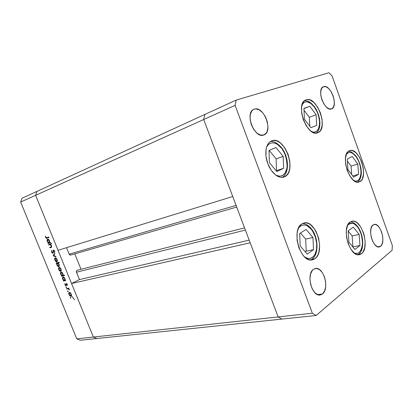 <?xml version="1.0" encoding="UTF-8"?>
<svg xmlns="http://www.w3.org/2000/svg" width="413" height="413" viewBox="0 0 413 413"><rect width="100%" height="100%" fill="white"/><g stroke="black" fill="none" stroke-linecap="round" stroke-linejoin="round"><path stroke-width="0.62" d="M35.606 195.297L203.697 119.522L232.741 196.526L58.016 250.304L35.606 195.297L58.016 250.304L232.741 196.526L203.697 119.522L35.606 195.297L37.005 191.379L35.606 195.297L20.65 202.04L76.772 338.846L93.364 337.039L96.89 338.515L281.96 319.079L80.246 340.26L76.772 338.846L20.65 202.04L22.049 198.235L204.874 114.432L203.697 119.522L278.155 316.941L281.96 319.079L278.155 316.941L93.364 337.039L71.552 283.519L93.364 337.039L96.89 338.515L93.364 337.039L35.606 195.297L37.005 191.379L22.049 198.235L20.65 202.04L35.606 195.297L37.005 191.379L204.874 114.432L203.697 119.522L278.155 316.941L93.364 337.039L35.606 195.297M236.711 207.058L70.706 255.069L69.152 254.171L236.086 205.4L69.152 254.171L66.519 247.686L69.152 254.171L69.88 254.986L70.726 255.064M74.799 253.887L81.041 269.291L74.799 253.887M77.267 270.247L76.565 270.773L76.374 271.852L79.472 279.586L71.552 283.519L250.185 242.787L278.155 316.941L281.96 319.079L316.151 315.486L392.076 250.304L392.35 245.575L332.057 75.832L328.949 72.74L236.21 100.07L235.116 105.356L312.352 313.219L316.151 315.486L281.96 319.079L278.155 316.941L312.352 313.219L278.155 316.941L250.185 242.787L71.552 283.519L79.472 279.586L76.482 272.219L245.394 230.077L76.482 272.219C76.204 271.243 76.462 270.587 77.252 270.247L244.563 227.878M249.184 240.134L79.472 279.586L249.184 240.134M302.042 223.805L303.916 223.01C315.821 219.267 325.795 251.811 314.887 258.708L311.836 259.276L314.887 258.708L312.956 259.679L310.834 259.953L308.604 259.498L306.353 258.332L304.169 256.494L302.14 254.052L298.878 247.748L297.102 240.433L297.102 233.283L297.768 230.134L298.847 227.444L300.292 225.307L302.042 223.805L304.02 222.984L306.157 222.87L308.361 223.464L310.555 224.724L314.587 229.034L316.281 231.91L318.722 238.585L319.641 245.673L318.893 252.157L317.907 254.867L316.559 257.082L314.887 258.708L312.295 259.844C300.297 263.293 290.7 229.545 302.042 223.805M271.537 140.91L271.697 140.848C284.547 135.278 297.52 171.297 284.712 176.718L282.626 177.342L280.344 177.26L277.959 176.465L275.564 174.973L271.119 170.156L267.732 163.538L265.951 156.176L266.07 149.269L266.844 146.336L268.047 143.91L269.632 142.077L271.537 140.91L273.674 140.441L275.967 140.683L278.321 141.613L280.649 143.187L284.898 147.999L288.109 154.395L289.823 161.437L289.797 168.132L289.121 171.034L288.016 173.496L286.534 175.417L283.788 177.089C278.321 178.922 270.675 172.35 267.438 162.712C264.129 153.094 266.127 142.986 271.537 140.91M306.105 99.817C316.931 95.418 328.882 128.799 317.948 132.666L316.177 133.063L314.231 132.816L312.187 131.923L310.122 130.415L306.26 125.795L303.266 119.662L301.624 112.992L301.604 106.859L303.194 102.233L304.51 100.72L306.105 99.817L307.917 99.554L309.874 99.931L313.911 102.501L317.623 107.101L320.473 113.038L322.057 119.45L322.145 125.413L320.715 130.054L319.476 131.649L317.68 132.774C307.091 137.725 294.65 103.487 305.821 99.925L306.105 99.817M349.14 150.884L349.749 150.631C359.031 146.909 369.031 176.971 360.079 181.55L358.567 182.107L356.899 182.05L353.321 180.125L349.904 176.031L347.194 170.388L345.629 164.095L345.464 158.158L346.703 153.517L347.792 151.917L349.14 150.884L350.683 150.446L352.366 150.611L355.892 152.696L359.181 156.79L361.773 162.268L363.285 168.334L363.507 174.105L362.387 178.746L361.365 180.414L359.031 182.004C349.703 185.628 339.806 154.586 349.14 150.884M350.152 222.013L351.824 221.265C361.525 218.245 370.327 247.578 361.561 253.659L358.649 254.181L361.561 253.659L359.991 254.522L358.252 254.744L356.409 254.315L354.53 253.246L350.967 249.344L348.138 243.634L346.507 237.021L346.331 230.568L347.622 225.297L348.753 223.366L350.152 222.013L351.757 221.28L353.513 221.187L355.34 221.724L357.178 222.875L360.606 226.794L363.301 232.338L364.245 235.472L365.175 241.899L364.705 247.764L362.898 252.204L361.561 253.659L359.393 254.671C349.615 257.526 341.024 227.155 350.152 222.013M254.331 109.13C263.902 105.444 273.592 131.855 263.866 134.958L260.603 135.087L257.077 133.218L253.83 129.61L251.378 124.809L250.118 119.579L250.247 114.752L251.739 111.087L252.921 109.868L254.331 109.13L255.921 108.893L259.369 109.92L262.74 112.764L265.538 116.982L267.366 121.949L267.949 126.936L267.206 131.215L266.359 132.888L263.861 134.958C254.625 139.382 244.217 112.661 253.923 109.285L254.331 109.13M380.616 246.287L377.714 246.829L380.616 246.287L379.614 246.85L377.306 246.675L374.901 244.801L372.779 241.507L371.272 237.294L370.621 232.834L370.926 228.828L372.123 225.896L374.152 224.445C380.368 222.519 386.232 242.338 380.616 246.287L379.268 246.938C373.016 248.802 367.229 228.508 373.006 224.977L375.154 224.404L377.534 225.534L379.784 228.177L381.576 231.93L382.655 236.236L382.856 240.469L382.144 243.995L380.616 246.287M323.616 86.658C330.637 83.865 338.753 106.678 331.556 108.893L329.125 108.862L326.435 107.132L323.9 103.952L321.923 99.801L320.813 95.341L320.756 91.263L321.742 88.217L323.616 86.658L326.069 86.802L328.733 88.609L331.2 91.779L333.11 95.837L334.189 100.183L334.282 104.184L333.363 107.241L331.556 108.893C324.752 112.233 316.172 89.1 323.379 86.745L323.616 86.658M322.501 293.942L317.551 294.608L322.501 293.942L319.677 295.037L318.129 294.815L315.047 292.869L312.388 289.177L310.586 284.309L309.931 279.043L310.509 274.206L312.228 270.556L313.431 269.353L315.398 268.486C323.596 266.39 329.822 288.682 322.501 293.942L320.178 294.996C311.923 296.937 305.914 274.046 313.431 269.353L316.286 268.419L319.357 269.493L322.197 272.389L324.386 276.658L325.614 281.671L325.692 286.705L324.608 291.01L322.501 293.942M204.874 114.432L203.697 119.522L235.116 105.356L203.697 119.522L204.874 114.432L236.21 100.07L204.874 114.432M392.35 245.575L392.076 250.304L316.151 315.486L312.352 313.219L235.116 105.356L236.21 100.07L328.949 72.74L332.057 75.832L392.35 245.575M48.786 245.028L48.595 244.563L50.706 243.876L50.897 244.336L50.515 244.46L51.651 246.148L51.537 247.217L49.937 247.852L49.751 247.392L51.274 246.788L51.227 245.761L50.288 244.697L48.786 245.028L50.143 244.666L51.227 245.761L51.202 246.866L49.751 247.392L49.937 247.852L51.155 247.464L51.522 245.761L50.515 244.46L50.897 244.336L50.706 243.876L48.595 244.563L48.786 245.028L49.415 244.759L48.786 245.028M52.957 253.288L52.214 253.014L51.635 252.204L51.573 250.309L51.873 251.971L52.663 252.833L53.339 250.149L53.927 250.185L54.599 251.032L54.712 252.679L54.196 250.923L53.551 250.608L52.957 253.288L53.623 250.562L54.33 251.192L54.712 252.679L54.65 251.15L53.411 250.108L52.781 252.823L51.873 251.971L51.573 250.309L51.573 252.064L51.857 251.94L51.573 252.064L52.957 253.288M53.184 255.797L54.588 253.381L54.795 253.881L53.747 255.595L55.812 256.375L56.013 256.876L53.184 255.797L56.013 256.876L55.812 256.375L53.747 255.595L54.795 253.881L54.588 253.381L53.158 255.735L53.783 255.456L54.774 253.835L53.783 255.456L53.158 255.735L53.788 255.533L53.184 255.797M55.234 257.913L56.204 258.208L57.056 259.333L57.402 260.717L56.917 261.749L55.801 261.444L55.012 260.355L54.681 258.708L55.151 257.944C54.593 258.306 54.521 259.044 54.929 260.169C55.466 261.326 56.096 261.868 56.818 261.785L57.371 261.057L57.144 259.534L56.204 258.208L55.234 257.913M59.121 267.423L60.623 268.3L61.279 270.412L60.582 271.305L59.296 270.53L58.574 268.889L58.631 267.913L59.121 267.423L58.801 269.653C59.338 270.809 59.973 271.351 60.696 271.284L61.253 270.572L61.031 269.059L60.092 267.732L59.121 267.423M65.094 280.2L65.497 280.102L65.682 280.561L63.514 281.077L63.328 280.623L63.7 280.53L62.451 278.352L62.626 277.149L63.762 277.082L64.918 278.589L65.094 280.2L64.918 278.589C64.376 277.422 63.736 276.86 63.003 276.901L62.673 279.116L63.7 280.53L63.328 280.623L63.514 281.077L65.682 280.561L65.497 280.102L65.094 280.2M70.329 297.861L70.577 297.432L70.835 298.181L70.365 297.938L70.752 298.232L70.829 297.763L70.406 297.391L70.329 297.861L70.762 297.634L70.329 297.861M69.322 292.409L70.845 293.333L71.49 295.419L70.773 296.255L69.472 295.44L68.754 293.808L68.826 292.863L69.322 292.409L68.981 294.557C69.513 295.708 70.148 296.271 70.886 296.24L71.464 295.574L71.248 294.092L70.308 292.755L69.322 292.409M67.655 291.315L67.897 290.881L68.16 291.635L67.696 291.397L68.078 291.686L68.15 291.211L67.732 290.84L67.655 291.315L68.093 291.093L67.655 291.315M66.777 289.069L66.591 288.615L68.775 288.135L68.961 288.594L68.641 288.661L69.456 289.905L68.393 288.852L66.777 289.069L68.295 288.826L69.456 289.905L68.641 288.661L68.961 288.594L68.775 288.135L66.591 288.615L66.777 289.069L67.391 288.764L66.777 289.069M66.013 287.293L66.256 286.854L66.514 287.608L66.049 287.376L66.462 287.649L66.508 287.185L66.085 286.813L66.013 287.293L66.452 287.071L66.013 287.293M66.323 283.561L67.143 284.092L67.381 285.285L66.519 284.015L66.333 285.507L65.935 285.765L65.094 285.022L64.836 283.798L65.873 285.3L66.323 283.561L65.873 285.3L64.856 283.685L64.996 284.81L66.07 285.755L66.519 284.015L67.36 285.393L67.283 284.371L66.323 283.561M63.101 275.368L64.397 275.043L64.588 275.502L61.547 276.261L61.356 275.801L61.733 275.708L60.479 273.53L60.654 272.322L61.785 272.239L62.941 273.742L63.101 275.368L62.941 273.742C62.399 272.575 61.759 272.017 61.026 272.069L60.701 274.294L61.733 275.708L61.356 275.801L61.547 276.261L64.588 275.502L64.397 275.043L63.101 275.368M56.71 263.349L56.318 263.463L56.127 263.004L59.142 262.157L59.327 262.616L58.068 262.973L59.255 264.769L59.095 266.473L58.31 266.607L57.417 265.895L56.741 264.537L56.71 263.349L56.896 264.981C57.438 266.142 58.073 266.7 58.801 266.638L59.121 264.382L58.068 262.973L59.327 262.616L59.142 262.157L56.127 263.004L56.318 263.463L56.937 263.179L56.793 262.818L56.937 263.179L56.318 263.463L57.335 263.066L56.71 263.349M49.694 242.483L50.087 242.354L50.278 242.818L48.166 243.51L47.975 243.05L48.342 242.932L47.087 240.753L47.407 239.308L48.486 239.421L49.503 240.815L49.694 242.483L49.503 240.815C48.951 239.638 48.321 239.101 47.603 239.199L47.588 239.21C46.984 239.561 46.891 240.335 47.314 241.533L48.342 242.932L47.975 243.05L48.166 243.51L50.278 242.818L50.087 242.354L49.694 242.483M45.858 237.258L46.39 237.805L48.811 237.052L49.002 237.516L46.297 238.255L45.554 237.33L45.378 235.978L45.858 237.258L45.378 235.978L45.554 237.33C46.034 238.234 46.535 238.523 47.051 238.187L49.002 237.516L48.811 237.052L46.891 237.712L45.858 237.258M76.772 338.846L80.246 340.26L96.89 338.515L93.364 337.039L76.772 338.846M71.217 296.069L70.886 296.24L71.217 296.069M71.32 295.94L70.778 295.765L71.32 295.94M69.343 292.931L69.513 292.394L69.343 292.931M70.979 294.144L70.7 295.785L69.25 294.5L69.394 292.9L70.065 292.58L69.508 292.863L71.222 294.02L69.885 292.9L69.219 293.044L69.193 294.361L70.122 295.641L71.041 295.538L70.979 294.144M68.93 288.517L68.641 288.661L68.93 288.517M69.399 289.565L69.121 289.704L69.399 289.565M68.919 288.522L68.124 288.604M68.336 288.558L68.904 288.522M67.402 284.949L67.045 285.125L67.402 284.949M66.927 283.814L66.488 284.025M66.359 285.409L66.07 285.207L66.359 285.409M66.379 284.955L66.028 285.13L66.379 284.955M66.354 284.356L66.023 284.516L66.354 284.356M66.622 283.958L66.643 283.602L66.622 283.958M66.55 283.566L66.059 283.808L66.55 283.566M65.626 280.422L63.514 281.077L64.129 280.778L63.974 280.401L64.129 280.778L65.626 280.422M64.072 280.35L63.7 280.53L64.072 280.35M63.05 277.422L63.225 276.886L63.05 277.422M63.106 277.391L64.898 278.538L64.5 280.334L62.941 279.069L63.106 277.391L63.633 277.149M63.189 277.36L63.762 277.082L62.807 277.768L62.941 279.069L63.617 280.076L64.49 280.339L64.846 279.782L64.593 278.512L63.979 277.66L63.189 277.36M64.536 275.373L61.547 276.261L62.162 275.961L62.007 275.579L62.162 275.961L64.536 275.373M62.11 275.528L61.733 275.708L62.11 275.528M61.083 272.58L61.263 272.048L61.083 272.58M62.554 275.486L63.05 275.239M62.678 273.814L62.43 275.533L60.969 274.242L61.134 272.554L61.8 272.25L61.212 272.528L62.926 273.7L61.589 272.559L60.907 272.776L60.969 274.242L61.852 275.409L62.781 275.249L62.678 273.814M61.083 271.016L60.541 270.82L61.083 271.016M59.178 267.934L59.369 267.402L59.178 267.934M59.911 267.598L59.307 267.882L61.01 269.013L60.587 270.799L59.064 269.581L59.229 267.913L59.911 267.598L59.229 267.913M61.129 270.536L60.613 270.789M60.85 270.541L60.468 268.579L59.673 267.903L59.023 268.078L58.894 268.997L59.353 270.128L60.138 270.804L60.84 270.551M59.291 262.518L58.068 262.973L59.291 262.518M59.173 266.375L58.641 266.168L59.173 266.375M58.099 262.859L57.392 263.164L58.852 264.444L58.615 266.178L57.154 264.903L57.335 263.066L56.937 263.179L58.016 262.875M58.011 262.875L57.102 263.36L56.979 264.31L57.83 265.895L58.692 266.148L59.1 264.33L57.97 263.277L57.309 263.189M57.185 261.527L56.643 261.321L57.185 261.527M55.311 258.419L55.507 257.888L55.311 258.419M56.044 258.094L55.363 258.399L56.049 258.094L55.419 258.373L56.875 259.607L56.695 261.305L55.192 260.092L55.363 258.399M56.767 261.264L57.252 261.047L56.767 261.264M56.958 261.047L56.932 259.751L56.199 258.631L55.342 258.404L54.991 259.23L55.858 261.073L56.54 261.346L56.958 261.042M53.385 252.379L52.983 252.555L53.385 252.379M53.401 251.341L53.07 251.486L53.401 251.341M53.716 250.521L53.752 250.247L53.122 250.521L53.793 250.118L53.716 250.521M54.826 252.111L54.366 252.312L54.826 252.111M54.614 251.068L54.33 251.192L54.614 251.068M54.129 250.345L53.623 250.562M53.251 252.999L52.885 252.777L53.251 252.999M50.882 244.305L50.515 244.46L50.882 244.305M51.346 247.372L51.016 247.511L51.346 247.372M51.439 247.304L49.937 247.852L50.572 247.583L50.407 247.186L50.572 247.583L51.439 247.304M51.031 246.969L51.377 246.804M51.713 246.649L51.202 246.866L51.713 246.649M50.551 244.491L50.143 244.666L50.551 244.491M50.541 244.413L49.545 244.78L50.179 244.511L49.415 244.759L49.25 244.351L49.415 244.759L50.179 244.506M50.257 242.767L48.166 243.51L48.796 243.247L48.62 242.813L48.796 243.247L50.257 242.767M48.811 242.73L48.342 242.932L48.811 242.73M49.101 242.674L49.498 240.8L48.362 239.772L47.702 239.705L47.918 239.168L47.387 240.314L47.578 241.46L47.789 239.664L48.424 239.401L47.789 239.664L49.245 240.908L49.054 242.694L47.712 241.75L48.657 242.705L49.71 242.416M48.987 237.48L47.051 238.187L47.686 237.924L46.643 237.785L47.33 238.017L48.987 237.48M45.843 237.212L45.554 237.33L45.843 237.212M51.831 243.975L50.556 242.699M74.588 299.735L71.521 295.945M266.524 147.296C270.629 139.098 278.718 144.096 281.325 147.978L281.212 147.26L284.603 153.368L286.643 159.65L287.149 165.918L286.792 168.757L284.918 173.331L283.457 174.885L281.718 175.861L279.756 176.206L275.827 175.169C280.117 177.951 286.529 175.138 287.107 166.547C286.674 157.647 284.748 151.457 281.325 147.978L277.268 144.271L275.13 143.239L273.029 142.821L271.036 143.037L269.235 143.894L267.696 145.361L266.524 147.296M269.379 162.608L276.787 171.545L283.617 168.303L283.179 156.419L275.982 147.529L269.013 150.471L269.379 162.608L269.013 150.471L275.982 147.529L283.179 156.419L276.121 158.85L269.199 150.394L276.121 158.85L283.179 156.419L283.617 168.303L276.514 170.621L276.121 158.85L276.514 170.621L283.617 168.303L276.787 171.545L269.379 162.608M276.163 170.786L276.514 170.621L276.163 170.786M298.377 228.43C302.621 222.122 308.697 225.926 311.072 229.06L310.865 228.162L311.072 229.06L312.76 231.399L315.377 237.114L316.688 243.51L316.508 249.664L314.835 254.671L313.503 256.504L311.898 257.779L310.075 258.44L308.113 258.461L304.83 257.134C308.521 260.169 315.377 258.409 316.601 249.024C317.597 239.757 313.612 231.843 311.072 229.06L307.241 225.865L305.233 225.126L303.271 225.023L301.423 225.56L299.761 226.722L298.377 228.43M300.205 246.014L307.241 254.088L313.539 249.684L312.935 237.49L306.095 229.432L299.662 233.546L300.205 246.014L299.662 233.546L306.095 229.432L312.935 237.49L305.661 239.055L300.483 233.02L305.661 239.055L312.935 237.49L313.539 249.684L306.219 251.135L305.661 239.055L306.219 251.135L313.539 249.684L307.241 254.088L300.205 246.014M305.248 251.801L306.219 251.135L305.248 251.801M347.725 225.064C351.721 222.308 354.963 222.891 357.441 226.82L358.892 228.947L361.189 234.14L362.423 239.943L362.413 245.513L361.153 250.035L358.804 252.818L357.322 253.401L355.707 253.406L353.941 252.782C358.334 255.022 361.205 252.028 362.557 243.799C361.974 235.343 360.27 229.685 357.441 226.82L354.209 223.908L352.537 223.237L350.921 223.134L349.408 223.614L347.725 225.064M348.908 242.101L354.886 249.447L359.971 245.513L359.181 234.465L353.347 227.135L348.159 230.831L348.908 242.101L348.159 230.831L353.347 227.135L359.181 234.465L352.144 235.916L348.169 230.981L352.144 235.916L359.181 234.465L359.971 245.513L352.888 246.866L352.144 235.916L352.888 246.866L359.971 245.513L354.886 249.447L348.908 242.101M346.342 154.323C349.61 150.151 354.225 153.951 356.151 156.775L358.752 161.39L360.482 166.79L360.931 169.542L360.916 174.647L359.697 178.607L358.68 179.954L357.441 180.806L356.011 181.126L354.158 180.78C358.267 182.092 360.57 179.046 361.07 171.643C360.219 164.462 358.577 159.511 356.151 156.775L353.038 153.636L351.437 152.779L349.878 152.449L348.433 152.671L346.342 154.323M347.937 169.536L353.673 177.141L358.567 174.286L357.818 164.044L352.212 156.47L347.225 159.103L347.937 169.536L347.225 159.103L352.212 156.47L357.818 164.044L351.076 166.062L347.364 161.101L351.076 166.062L357.818 164.044L358.567 174.286L352.769 175.943L358.567 174.286L353.673 177.141L347.937 169.536M351.659 174.472L351.076 166.062L351.659 174.472M302.073 104.721C305.666 98.661 312.12 103.57 314.376 107.06L317.272 112.109L319.12 117.86L319.564 120.741L319.404 125.991L317.876 129.919L316.652 131.195L315.181 131.928L313.513 132.088L311.841 131.711C316.508 133.094 319.115 130.023 319.662 122.491C318.795 115.206 317.029 110.059 314.376 107.06L310.855 103.457L307.21 101.861L305.517 101.913L303.999 102.543L302.073 104.721M304.448 119.207L310.906 127.715L316.678 125.346L316.105 114.721L309.807 106.27L303.927 108.387L304.448 119.207L303.927 108.387L309.807 106.27L303.937 108.629L309.807 106.27L316.105 114.721L309.342 117.333L304.014 110.266L309.342 117.333L316.105 114.721L316.678 125.346L310.906 127.715L304.448 119.207M309.796 126.249L309.342 117.333L309.796 126.249M70.855 295.729L71.418 295.44M69.394 292.9L70.009 292.59M64.536 280.313L65.115 280.035M61.134 272.554L61.754 272.26M58.708 266.142L59.302 265.869M56.72 261.295L57.319 261.021M49.054 242.694L49.689 242.426M281.212 147.255C276.844 142.728 273.194 140.843 270.257 141.597M281.398 147.493C288.811 156.475 289.812 173.197 282.182 177.383M310.86 228.162C308.026 225.059 305.217 223.531 302.44 223.572M311.103 228.446C318.872 237.408 319.239 256.437 310.638 259.937M357.219 226.04C354.762 223.263 352.495 221.864 350.425 221.838M357.451 226.329C363.977 234.445 364.855 251.357 357.808 254.697M355.996 156.181C352.8 152.609 350.276 150.998 348.427 151.334M356.176 156.419C361.411 164.142 363.925 177.115 357.519 182.143M314.278 106.497L310.829 102.92C309.492 102.187 309.249 101.015 304.479 100.741M314.432 106.709C320.56 114.866 322.083 128.964 316.157 133.063"/></g></svg>
